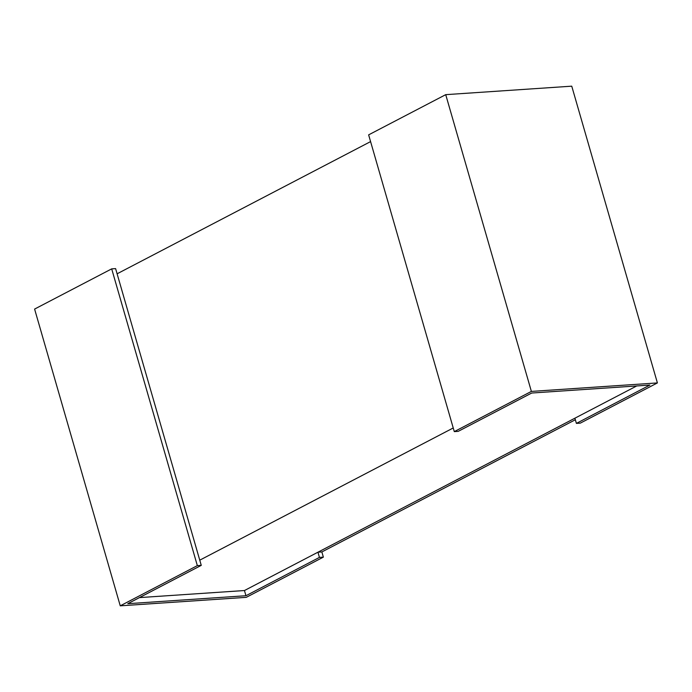 <?xml version="1.0" encoding="UTF-8"?>
<svg xmlns="http://www.w3.org/2000/svg" width="692" height="692" viewBox="0 0 692 692"><rect width="100%" height="100%" fill="white"/><g stroke="black" fill="none" stroke-linecap="round" stroke-linejoin="round"><path stroke-width="1.04" d="M139.429 597.611L244.449 590.536L245.954 595.726L127.769 603.692L201.26 565.364L197.341 565.623L120.252 605.829L246.274 597.343L323.363 557.138L319.436 557.406L245.954 595.726M199.763 560.165L453.243 427.967M636.726 385.954L244.449 590.536M370.583 141.6L117.104 273.798M120.252 605.829L34.6 309.073L111.689 268.868L115.607 268.608L201.26 565.364M111.689 268.868L197.341 565.623M575.337 419.75L321.858 551.948L317.939 552.207L319.436 557.406M321.858 551.948L323.363 557.138M531.707 393.03L649.883 385.063L576.393 423.392L580.311 423.132L657.4 382.927L531.378 391.413L454.289 431.618L458.216 431.35L531.707 393.03M531.378 391.413L445.726 94.657L368.637 134.862L454.289 431.618M317.939 552.207L574.896 418.202L576.393 423.392M445.726 94.657L571.748 86.171L657.4 382.927"/></g></svg>
